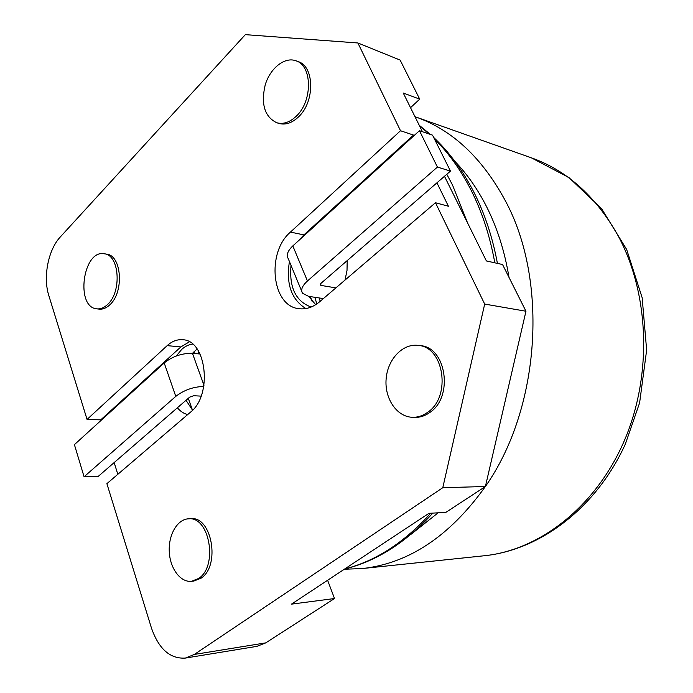 <?xml version="1.0" encoding="UTF-8"?>
<svg xmlns="http://www.w3.org/2000/svg" width="693" height="693" viewBox="0 0 693 693"><rect width="100%" height="100%" fill="white"/><g stroke="black" fill="none" stroke-linecap="round" stroke-linejoin="round"><path stroke-width="1.04" d="M198.605 353.88L198.371 350.892M346.864 260.889L347.236 261.322M301.741 291.355L288.201 258.576C286.131 255.067 287.664 250.849 292.818 245.92L419.456 130.7L437.422 167.065L450.467 171.093L432.536 135.152L419.456 130.7M335.897 287.872L321.18 285.455L320.348 285.022L321.067 283.255L450.467 171.093M323.354 298.588L308.593 296.344L302.538 293.269C300.528 289.943 302.165 285.845 307.449 280.986L437.422 167.065M201.117 396.127L193.728 395.729L189.683 397.124L97.99 476.602L84.078 476.767L175.779 396.387C184.017 390.046 193.347 386.737 203.768 386.469M84.078 476.767L74.411 444.646L164.198 362.95C172.574 356.341 182.008 353.135 192.481 353.326L200.078 354.01M192.498 410.161L188.288 398.336M194.257 353.491L194.101 351.568M310.386 296.613L311.989 301.108M314.882 297.297L316.814 303.95M319.161 297.955L320.218 301.282M442.784 487.716L485.403 486.512L445.824 512.396L428.95 513.322L291.476 604.14L334.52 598.527L265.791 642.861L256.886 646.361L185.352 658.081L194.326 654.443L442.784 487.716L484.684 304.08L435.473 202.737L319.629 301.784C313.002 307.294 306.115 309.589 298.978 308.688C271.725 306.315 266.173 252.581 290.454 232.094L400.511 130.734L357.891 42.975L245.331 34.65L60.282 236.98C48.181 249.792 42.862 277.183 48.822 295.573L87.058 419.43L100.736 419.863L100.935 420.504M189.336 341.866L180.847 346.924L167.178 345.634C172.011 341.251 177.174 339.284 182.657 339.743C206.514 339.994 212.855 395.131 190.471 412.196L106.887 483.662L151.412 627.91C158.723 648.951 170.036 659.008 185.352 658.081M197.107 348.995L192.463 353.326L203.967 385.325M192.585 344.092C188.721 344.577 185.1 346.344 181.722 349.393L176.273 356.011M177.391 407.779C180.379 411.356 183.81 413.626 187.69 414.579M186.027 400.294L192.559 410.221M298.83 240.454L303.889 234.892L413.513 135.074L400.511 130.734M413.513 135.074L413.86 135.793M436.928 182.822L448.414 206.245L435.473 202.737M485.403 486.512L525.961 311.235L484.684 304.08M525.961 311.235L502.555 264.527L486.391 260.949L444.482 176.282M422.418 131.705L403.265 93.018L419.707 99.151L400.138 60.092L357.891 42.975M114.154 462.595L117.827 474.307M311.148 307.042C295.781 301.36 289.068 287.474 291.017 265.376M347.184 260.611L347.02 270.383L345.036 280.059M315.679 304.703L308.706 296.361M167.178 345.634L87.058 419.43M412.179 417.273L414.423 417.377C419.811 417.576 424.922 415.965 429.755 412.526C453.828 396.994 446.275 346.829 420.183 345.642L417.957 345.383C402.468 343.442 387.578 359.502 386.131 378.924C384.424 398.328 396.552 416.666 412.179 417.273C417.567 417.481 422.687 415.861 427.52 412.413C451.611 396.846 444.066 346.561 417.957 345.383M96.881 308.844L99.168 309.113C102.928 309.494 106.557 307.987 110.066 304.582C124.281 291.77 121.621 255.215 106.601 254.149L104.322 253.785C82.917 249.22 75.078 307.406 96.881 308.844C100.641 309.225 104.271 307.718 107.779 304.296C121.994 291.467 119.343 254.842 104.322 253.785M276.724 122.739L278.976 123.423C285.551 125.216 292.091 123.016 298.596 116.814C314.986 101.741 314.596 66.337 298.146 61.608L295.911 60.785C312.37 65.514 312.751 100.996 296.353 116.112C289.847 122.323 283.298 124.532 276.724 122.739C264.605 116.745 260.767 104.123 265.22 84.867C270.227 68.174 284.65 56.566 295.911 60.785M191.45 581.314L193.815 581.072L201.057 578.205C220.746 565.722 211.763 515.809 190.792 518.71L188.444 518.823C209.416 515.921 218.382 565.938 198.692 578.438L191.45 581.314C180.275 582.518 169.924 568.251 169.265 551.472C168.425 534.701 177.356 519.274 188.444 518.823M334.52 598.527L327.607 580.275M410.525 107.684L419.707 99.151M305.882 308.567C291.381 299.541 285.897 283.87 289.431 261.547M180.847 346.924L100.736 419.863M321.18 285.455L320.504 283.853M292.818 245.92L307.449 280.986M175.779 396.387L164.198 362.95M485.377 486.529C449.826 536.165 408.809 563.504 362.326 568.546L484.32 555.751C539.353 550.207 595.677 507.146 624.306 440.739C652.867 374.393 649.28 291.406 616.822 233.42C594.767 195.409 566.268 170.209 531.34 157.813L415.679 116.944C452.208 129.842 482.059 157.709 505.232 200.546C548.7 280.604 540.315 408.472 485.403 486.477M344.742 568.953C375.667 561.105 404.322 542.524 430.708 513.227M494.811 262.812C490.02 236.296 482.181 212.205 471.275 190.549C460.958 170.227 448.674 153.032 434.442 138.964M446.812 174.264L452.512 185.022L467.567 222.921M429.236 134.026L419.551 125.909M454.877 161.348C467.013 173.943 477.529 188.955 486.425 206.384C497.184 227.659 504.712 251.325 509 277.391M438.115 512.82L410.793 534.494M265.791 642.861L194.326 654.443M303.889 234.892L290.454 232.094M362.326 568.546L344.308 569.239M414.986 116.701L415.679 116.944M484.32 555.751C540.038 550.051 596.101 508.255 625.303 444.204L639.613 402.832L646.647 350.095L642.16 297.713L626.645 249.445L601.533 208.593L568.927 177.555L531.34 157.813M344.577 569.066C376.472 561.209 405.89 542.558 432.83 513.106M497.418 263.383C492.593 237.37 484.762 213.652 473.917 192.256C462.777 170.478 449.359 152.209 433.679 137.439M419.248 125.303L430.396 134.425"/></g></svg>

